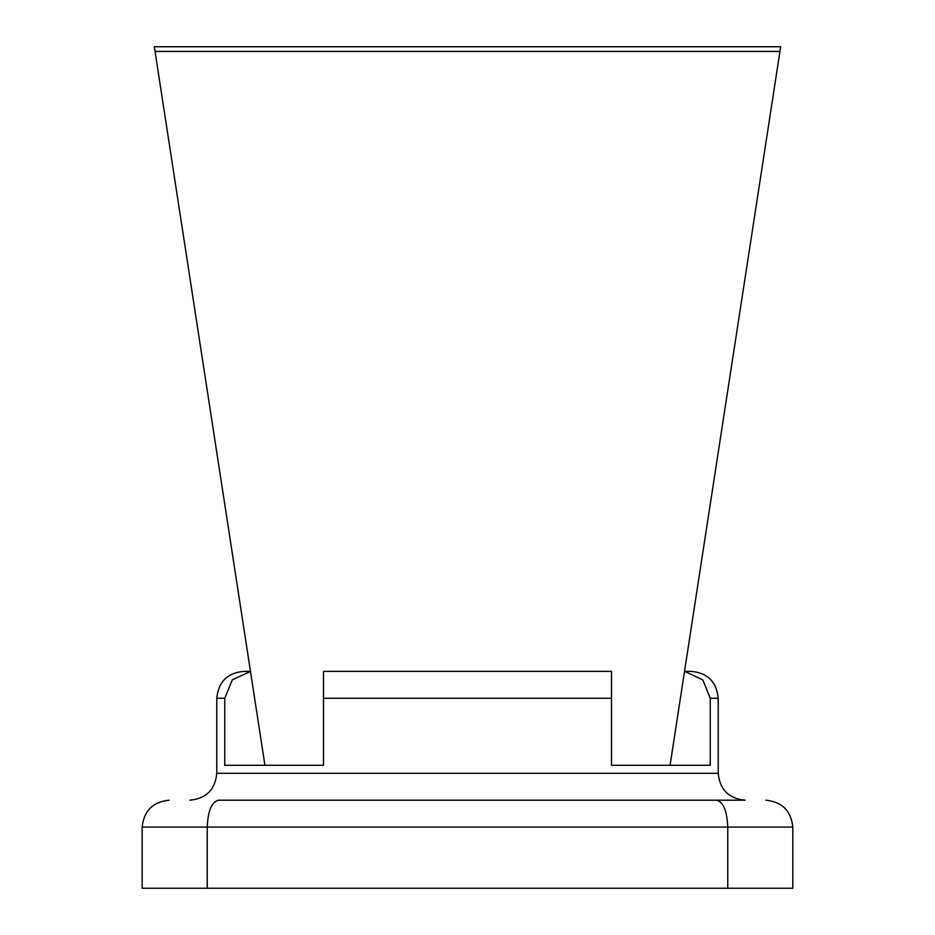 <?xml version="1.0" encoding="UTF-8"?>
<svg xmlns="http://www.w3.org/2000/svg" width="935" height="935" viewBox="0 0 935 935"><rect width="100%" height="100%" fill="white"/><g stroke="black" fill="none" stroke-linecap="round" stroke-linejoin="round"><path stroke-width="1.4" d="M323.487 698.258L323.487 671.365L611.513 671.365L611.513 698.258L323.487 698.258L323.487 765.274L224.751 765.274L224.751 698.258L216.78 698.258L216.78 773.303L718.22 773.303C719.81 789.631 728.774 798.595 745.113 800.196L724.286 800.196L745.113 800.196M323.487 671.365L611.513 671.365M216.78 698.258C218.381 681.931 227.345 672.966 243.673 671.365L250.475 671.365M670.068 765.274L780.678 46.75L154.322 46.75L264.932 765.274M684.525 671.365L691.327 671.365C707.655 672.966 716.619 681.931 718.22 698.258L710.249 698.258L710.249 765.274L611.513 765.274L611.513 698.258M661.828 800.196L304.833 800.196M716.619 800.196C723.339 801.903 727.044 810.867 727.757 827.089L207.243 827.089C207.956 810.867 211.661 801.903 218.381 800.196L724.286 800.196M727.757 888.25L792.822 888.25L792.822 827.089C791.115 810.867 782.151 801.903 765.929 800.196C782.151 801.903 791.115 810.867 792.822 827.089L727.757 827.089L727.757 888.25L142.178 888.25L142.178 827.089C143.885 810.867 152.849 801.903 169.071 800.196C152.849 801.903 143.885 810.867 142.178 827.089L207.243 827.089L207.243 888.25M779.954 51.425L155.046 51.425M710.249 698.258L702.863 680.002L685.028 671.494M250.486 671.447L232.336 679.803L224.751 698.258M718.22 698.258L718.22 773.303M216.78 773.303C215.19 789.631 206.226 798.595 189.887 800.196"/></g></svg>
